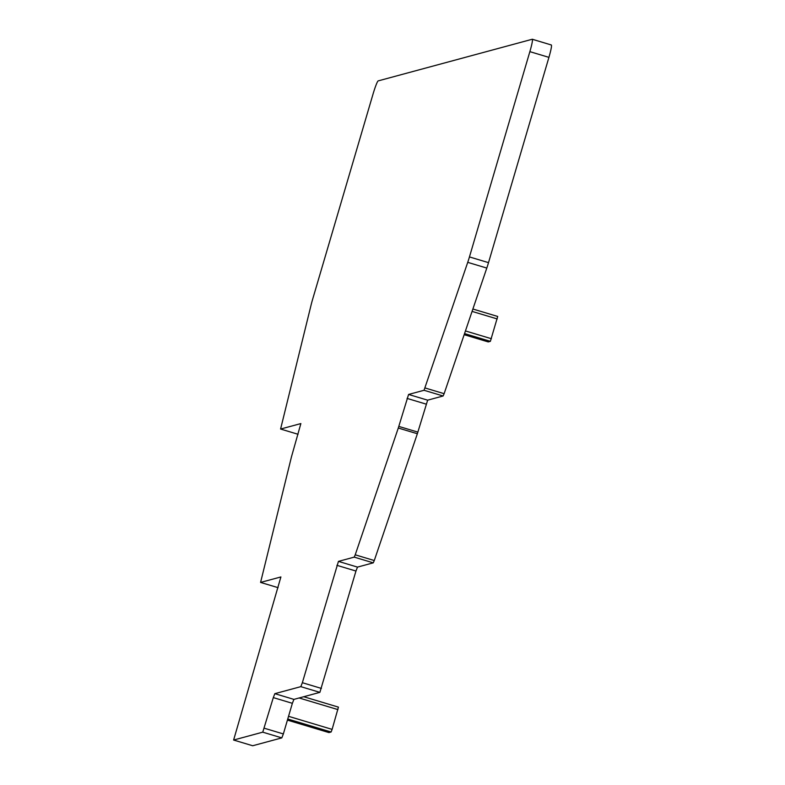 <?xml version="1.0" encoding="UTF-8"?>
<svg xmlns="http://www.w3.org/2000/svg" width="785" height="785" viewBox="0 0 785 785"><rect width="100%" height="100%" fill="white"/><g stroke="black" fill="none" stroke-linecap="round" stroke-linejoin="round"><path stroke-width="1.18" d="M293.904 699.386L292.363 703.321L273.308 697.6L262.759 732.16L233.616 740.039L280.902 576.946L260.581 582.421L291.451 456.899L300.871 423.576L280.588 429.042L311.174 304.668A13.325 1.207 106.7 0 1 312.626 299.311L373.052 94.023A13.325 1.207 106.7 0 1 378.174 80.894L532.259 39.25A13.325 1.207 106.7 0 1 532.328 39.25A13.325 1.207 106.7 0 1 529.865 51.643L469.45 256.921A13.325 1.207 106.7 0 1 467.732 262.347L424.037 390.282L408.583 394.453L427.648 400.173L417.355 433.742L374.278 560.529L373.258 562.845L357.499 567.104L355.958 571.038L319.878 692.36L300.812 686.649L274.838 693.665L293.904 699.386L319.878 692.36M233.636 740.029L252.701 745.75L233.616 740.039M408.583 394.453L398.289 428.031L355.222 554.818L354.202 557.124L338.443 561.383L357.499 567.104M273.308 697.6L274.838 693.665M300.822 686.649L302.353 682.705L321.418 688.425M338.443 561.383L302.353 682.705M264.29 728.225L283.356 733.936L292.363 703.321M283.356 733.936L281.815 737.88L262.749 732.169M252.701 745.75L281.815 737.88M529.865 51.643L548.931 57.354C551.129 49.632 551.924 45.501 551.315 44.971L532.328 39.25M548.931 57.354L488.515 262.641A13.325 1.207 106.7 0 1 486.798 268.068L467.732 262.347M425.068 387.967L444.124 393.687L486.798 268.068M444.124 393.687L443.103 395.993L427.648 400.173M472.884 309.025L497.71 316.463L490.37 341.338L488.241 341.917L464.161 334.695L488.25 341.917M338.433 707.128L303.736 696.727L338.433 707.128L332.114 729.383L331.093 732.003L328.944 732.572M398.289 428.031L417.355 433.742M398.809 426.402L417.865 432.113M407.052 398.397L426.108 404.108M424.037 390.282L443.103 395.993M469.45 256.921L488.515 262.641M532.387 39.289L551.315 44.971M280.608 429.042L298.074 434.282L280.588 429.042M260.6 582.421L278.096 587.671L260.581 582.421M336.902 565.328L355.958 571.038M354.202 557.124L373.258 562.845M355.222 554.818L374.278 560.529M464.534 333.596L490.37 341.338M465.436 330.936L491.4 338.718M472.079 311.4L497.219 318.936M287.742 719.011L331.093 732.003M288.537 716.312L332.114 729.383M299.124 697.973L337.942 709.601M287.418 720.12L328.974 732.582L287.418 720.12M472.884 309.015L497.71 316.463"/></g></svg>
